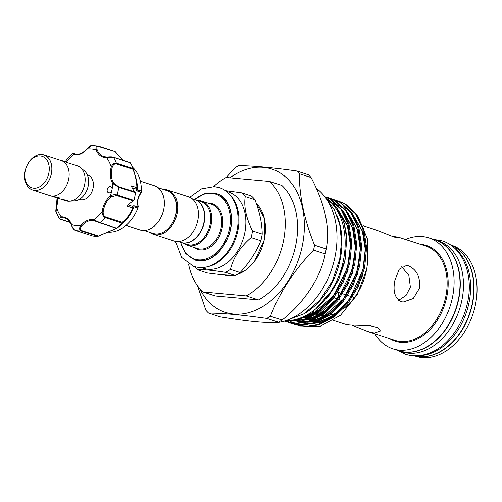 <?xml version="1.0" encoding="UTF-8"?>
<svg xmlns="http://www.w3.org/2000/svg" width="502" height="502" viewBox="0 0 502 502"><rect width="100%" height="100%" fill="white"/><g stroke="black" fill="none" stroke-linecap="round" stroke-linejoin="round"><path stroke-width="0.75" d="M434.92 239.837A58.326 41.315 108 0 1 435.046 239.881L438.252 240.922A58.326 41.315 108 0 1 461.903 300.215A58.326 41.315 108 0 1 402.253 351.883L399.046 350.842A58.326 41.315 108 0 1 398.927 350.804M435.046 239.881A58.326 41.315 108 0 1 458.696 299.173A58.326 41.315 108 0 1 399.046 350.842M450.62 245.014A58.326 41.315 108 0 1 472.269 303.578A58.326 41.315 108 0 1 414.671 355.83M454.297 247.913A58.326 41.315 108 0 1 469.056 302.537A58.326 41.315 108 0 1 419.352 355.642M25.207 171A16.535 11.709 -72 0 0 33.734 188.181A16.535 11.709 -72 0 0 48.819 173.159A16.535 11.709 -72 0 0 40.285 155.978A16.535 11.709 -72 0 0 25.207 171M51.361 173.679A18.373 13.014 108 0 1 34.607 190.371A18.373 13.014 108 0 1 25.125 171.276A18.373 13.014 108 0 1 41.886 154.591A18.373 13.014 108 0 1 51.361 173.679M32.567 189.988L49.836 195.592A18.411 13.039 -72 0 0 68.661 179.283A18.411 13.039 -72 0 0 61.194 160.571L43.925 154.967A18.411 13.039 -72 0 0 25.1 171.276A18.411 13.039 -72 0 0 32.567 189.988A18.411 13.039 -72 0 0 51.392 173.679A18.411 13.039 -72 0 0 43.925 154.967M67.318 162.679L77.22 165.811A18.373 13.014 108 0 1 80.339 167.53L84.33 170.818A16.403 11.621 108 0 1 88.195 185.953A16.403 11.621 108 0 1 74.578 200.875L69.414 201.195A18.373 13.014 108 0 1 65.881 200.756L55.057 197.248L58.044 197.97L59.211 197.719L53.105 196.37L52.013 196.257L55.057 197.248M80.339 167.53A18.373 13.014 108 0 1 84.669 184.485A18.373 13.014 108 0 1 69.414 201.195M63.591 199.771C62.33 199.721 63.566 200.122 67.293 200.969C68.642 200.587 67.412 200.185 63.591 199.771L62.763 199.721M67.293 200.969L68.165 200.819M87.31 174.878L87.85 175.054A12.857 9.111 108 0 1 93.065 188.124A12.857 9.111 108 0 1 79.918 199.514L79.372 199.338M111.03 196.784A18.003 12.751 -72 0 0 103.186 211.819C102.979 214.335 103.757 216.061 105.52 216.996L122.137 222.38C126.266 219.481 129.817 214.68 132.785 207.985L127.244 206.184A18.003 12.751 108 0 1 133.501 200.951L116.728 195.51L111.03 196.784A0.734 0.345 -129.6 0 1 110.321 196.037A39.313 27.848 -72 0 0 111.959 189.856A3.307 2.341 -72 0 0 111.105 186.744A3.307 2.341 -72 0 0 110.616 186.493A3.307 2.341 -72 0 0 107.503 188.551A3.307 2.341 -72 0 0 108.087 192.53A3.307 2.341 -72 0 0 108.576 192.781A3.307 2.341 -72 0 0 111.959 189.856A39.313 27.848 -72 0 0 112.85 183.607A0.734 0.452 -33 0 1 113.785 183.236L118.535 186.618L135.314 192.059A0.734 0.521 108 0 1 135.496 192.674L118.723 187.233L112.85 183.607A18.737 13.272 108 0 1 111.237 167.053C112.392 164.223 114.105 162.937 116.376 163.188L133.13 168.565A43.724 30.973 108 0 0 130.294 162.855L129.604 162.585M97.118 149.671A0.734 0.389 159.7 0 0 96.127 149.922C95.562 147.249 96.284 145.975 98.304 146.101A0.734 0.521 108 0 1 98.649 146.559C96.961 146.465 96.453 147.506 97.118 149.671A18.003 12.751 -72 0 0 101.14 155.306A18.003 12.751 -72 0 0 103.801 156.687A18.003 12.751 -72 0 0 106.92 157.126M98.367 146.126L115.184 151.598L98.649 146.559M115.071 151.541L122.827 160.282M135.496 176.497L136.136 178.863A35.642 25.244 108 0 1 137.429 189.787L136.782 190.823L136.337 189.128L136.914 187.685C136.632 181.166 135.308 175.035 132.936 169.293L116.32 163.903C114.406 163.721 113.044 164.869 112.235 167.335L111.237 167.053A39.313 27.848 -72 0 0 106.575 157.678A0.734 0.502 87.1 0 1 107.158 157.12L112.988 157.195A0.734 0.521 108 0 1 113.264 157.182L113.264 157.182A0.734 0.521 108 0 1 113.483 157.364L106.575 157.678A18.737 13.272 108 0 1 100.312 155.789A18.737 13.272 108 0 1 96.127 149.922A39.313 27.848 -72 0 0 87.009 149.088L86.94 148.774C89.099 146.477 90.743 145.379 91.866 145.48L87.009 149.088A18.737 13.272 108 0 1 73.844 154.679L72.313 153.568L73.963 153.581A0.734 0.521 108 0 1 74.058 153.631L74.415 154.101M137.416 189.913L141.376 191.005A35.642 25.244 -72 0 0 132.622 167.329M140.667 192.078L141.376 191.005L140.642 193.283L140.667 192.078L136.782 190.823M133.13 168.565L135.477 176.415L137.429 189.787M133.94 206.906L133.112 207.815A0.734 0.433 17.2 0 1 132.785 207.985L132.81 206.441L133.758 205.682L133.94 206.906A35.642 25.244 108 0 1 121.246 224.77L116.966 228.209M107.666 232.049A35.642 25.244 -72 0 0 137.868 208.248L133.984 206.78M137.868 208.248L137.642 206.937L138.025 206.146A11.025 7.806 108 0 1 140.642 193.283L140.88 193.27C137.887 197.462 136.996 201.804 138.213 206.303L138.213 206.303A0.734 0.37 161.8 0 0 138.025 206.146L137.868 208.248L138.213 206.303A0.734 0.37 161.8 0 1 138.194 206.479M140.347 181.166L154.334 185.702A23.236 16.459 108 0 1 163.759 209.328A23.236 16.459 108 0 1 139.989 229.916L126.002 225.379M178.166 241.531L180.921 242.422A22.502 15.938 -72 0 0 203.937 222.486A22.502 15.938 -72 0 0 194.807 199.608L192.053 198.717M149.634 232.269A23.236 16.459 -72 0 0 153.311 234.239L174.037 240.96A23.236 16.459 -72 0 0 197.801 220.372A23.236 16.459 -72 0 0 188.375 196.746L167.655 190.026A23.236 16.459 -72 0 0 163.52 189.461M153.311 234.239A23.236 16.459 -72 0 0 177.08 213.651A23.236 16.459 -72 0 0 167.655 190.026M144.124 230.487L153.047 233.38A22.502 15.938 -72 0 0 176.058 213.444A22.502 15.938 -72 0 0 166.934 190.565L158.011 187.673M194.933 199.652A22.502 15.938 108 0 1 195.058 199.689A22.502 15.938 108 0 1 204.182 222.568A22.502 15.938 108 0 1 181.166 242.504A22.502 15.938 108 0 1 181.046 242.46M226.113 191.224L228.498 191.996A40.141 28.432 108 0 1 244.775 232.802A40.141 28.432 108 0 1 203.724 268.363L201.346 267.585M225.31 190.635L241.657 192.831A45.287 32.078 108 0 1 245.221 196.558C243.702 206.698 246.124 218.15 252.493 230.907A45.287 32.078 108 0 1 251.904 234.258A45.287 32.078 108 0 1 251.132 237.59C240.307 246.877 233.399 257.476 230.405 269.379A45.287 32.078 108 0 1 225.48 272.329C212.22 270.202 202.89 269.348 197.481 269.769A45.287 32.078 108 0 1 194.469 266.713M197.562 200.505A23.236 16.459 108 0 1 201.697 201.07A23.236 16.459 108 0 1 211.122 224.695A23.236 16.459 108 0 1 187.353 245.283A23.236 16.459 108 0 1 183.676 243.313M195.058 199.689L200.976 201.609A22.502 15.938 108 0 1 210.106 224.488A22.502 15.938 108 0 1 187.089 244.424L181.166 242.504M197.481 269.769L207.2 272.925C218.809 274.519 228.14 275.372 235.206 275.485A45.287 32.078 -72 0 0 240.125 272.536C249.281 262.734 256.189 252.142 260.858 240.747A45.287 32.078 -72 0 0 261.63 237.415A45.287 32.078 -72 0 0 262.213 234.064C262.088 223.415 259.659 211.963 254.941 199.714A45.287 32.078 -72 0 0 251.376 195.987L241.657 192.831M266.198 322.441A72.746 51.53 -72 0 0 335.041 256.66A72.746 51.53 -72 0 0 316.279 188.269M311.083 177.532A85.974 60.899 -72 0 0 308.46 174.784L296.801 171A85.974 60.899 108 0 1 299.424 173.748C299.205 195.799 304.25 219.619 314.553 245.202A85.974 60.899 108 0 1 314.076 247.662A85.974 60.899 108 0 1 313.549 250.121L325.208 253.905A85.974 60.899 -72 0 0 325.735 251.446A85.974 60.899 -72 0 0 326.212 248.986C330.241 228.31 325.196 204.49 311.083 177.532L299.424 173.748M199.752 288.65A75.319 53.35 -72 0 0 255.135 310.443A75.319 53.35 -72 0 0 302.342 245.629A75.319 53.35 -72 0 0 286.617 177.909A75.319 53.35 -72 0 0 229.903 177.808M226.157 177.513L234.93 167.844A85.974 60.899 108 0 1 238.557 165.673C252.675 165.742 272.09 167.517 296.801 171M325.522 197.706A66.138 46.849 108 0 1 343.393 260.469A66.138 46.849 108 0 1 285.625 320.69M336.88 215.358A66.138 46.849 108 0 1 340.187 259.434A66.138 46.849 108 0 1 305.178 313.072M311.698 319.812A4.474 2.861 131.3 0 1 310.863 317.377M309.452 315.802A5.145 3.288 -48.7 0 0 309.219 317.383M309.326 318.099A5.145 3.288 -48.7 0 0 309.552 318.663M311.177 320.263L310.129 319.341A5.145 3.288 -48.7 0 0 310.926 319.718A5.145 3.288 -48.7 0 0 311.378 319.799A5.145 3.288 -48.7 0 0 312.558 319.699M316.247 312.47A4.474 2.861 131.3 0 1 317.182 312.771M314.371 318.883A5.145 3.288 -48.7 0 0 316.204 317.17A2.937 1.876 -48.7 0 1 316.072 317.339M317.063 315.777A5.145 3.288 -48.7 0 0 317.615 313.455M317.477 312.564A5.145 3.288 -48.7 0 0 317.402 312.357A5.145 3.288 -48.7 0 0 316.913 311.61M316.818 311.522L316.844 311.541A5.145 3.288 -48.7 0 0 316.818 311.522A5.145 3.288 -48.7 0 0 315.457 310.964A5.145 3.288 -48.7 0 0 313.336 311.391M308.598 313.982L309.339 315.708L310.167 316.065L311.836 315.312M312.696 313.894L312.759 311.209M312.602 318.575A2.937 1.876 -48.7 0 0 313.317 318.839A2.937 1.876 -48.7 0 0 315.695 317.766M316.793 315.909A2.937 1.876 -48.7 0 0 316.505 314.189M311.943 315.2L309.753 313.267M401.726 266.738L408.835 275.36L410.379 287.113L406.08 295.44L398.651 300.303M414.388 355.818L415.825 356.282A58.326 41.315 -72 0 0 475.476 304.614A58.326 41.315 -72 0 0 451.819 245.321L450.388 244.857M414.589 355.824A58.326 41.315 -72 0 0 472.514 303.654A58.326 41.315 -72 0 0 450.551 244.97M374.894 333.836A58.326 41.315 -72 0 0 392.878 348.84L398.801 350.76A58.326 41.315 -72 0 0 458.451 299.092A58.326 41.315 -72 0 0 434.795 239.799L428.877 237.879A58.326 41.315 -72 0 0 405.509 239.473M392.878 348.84A58.326 41.315 -72 0 0 452.528 297.171A58.326 41.315 -72 0 0 428.877 237.879M391.918 236.26L398.362 237.151L399.379 237.791L394.145 237.051L376.054 229.916L363.63 225.887M343.701 308.504A49.604 35.134 -72 0 0 366.372 270.672A49.604 35.134 -72 0 0 366.56 246.193M394.986 279.959L399.285 269.179L406.538 265.439L408.44 265.84C416.597 269.405 420.331 276.784 419.653 287.96L413.265 298.546L403.188 302.028L401.161 301.62C394.741 298.207 392.683 290.984 394.986 279.959M293.363 324.022L295.327 324.725L306.465 326.407L318.017 324.53L333.146 316.743L346.612 303.66L357.117 286.573L363.661 267.152L365.632 247.317L362.852 229.006L355.623 214.034L344.673 203.862L336.208 200.354M338.21 200.932L345.646 204.176L356.596 214.348L363.824 229.326L366.604 247.63L364.634 267.472L358.089 286.887L347.585 303.98L334.119 317.063L318.996 324.844L307.444 326.727L295.327 324.725M333.278 199.332L340.714 202.576L351.664 212.748L358.892 227.726L361.672 246.03L359.702 265.872L353.157 285.287L342.653 302.38L329.186 315.463L314.057 323.244L302.505 325.12L291.367 323.445L301.533 324.807L313.085 322.93L328.214 315.143L341.674 302.06L352.184 284.973L358.729 265.552L360.693 245.716L357.913 227.406L350.685 212.434L339.741 202.262L331.276 198.754M328.339 197.732L335.782 200.976L346.725 211.147L353.954 226.126L356.734 244.43L354.77 264.272L348.225 283.686L337.714 300.78L324.254 313.863L309.125 321.644L297.573 323.52L286.429 321.845L296.6 323.206L308.153 321.33L323.275 313.543L336.742 300.46L347.246 283.373L353.797 263.952L355.761 244.116L352.981 225.806L345.752 210.834L334.803 200.656L326.344 197.154M324.643 196.533L330.843 199.376L341.793 209.547L349.022 224.526L351.802 242.83L349.838 262.665L343.286 282.086L332.782 299.179L319.316 312.257L304.193 320.044L284.458 321.054M284.678 320.991L303.214 319.73L318.343 311.943L331.809 298.859L342.314 281.773L348.859 262.351L350.829 242.516L348.049 224.206L340.82 209.234L329.87 199.056L324.668 196.571M325.315 197.43L336.861 207.947L344.09 222.926L346.807 239.372A65.492 46.391 -72 0 0 325.785 197.895M286.956 320.69L288.204 321.475M288.656 321.744L290.514 322.748M290.978 322.981L292.892 323.834M290.878 323.282L288.932 322.548M288.455 322.347L286.554 321.468M286.096 321.23L285.293 320.797M285.048 320.878L285.582 321.148M286.046 321.38L287.953 322.234M288.43 322.422L290.388 323.125M285.945 321.682L284.345 321.092M284.264 321.111L285.456 321.525M346.807 239.372L344.786 261.09L333.993 288.167L315.959 308.705M299.625 325.942L320.081 326.344L340.519 315.269L357.204 294.693L366.987 268.476L367.659 239.441L357.851 216.18M307.964 314.365L308.962 315.243M311.667 315.482L309.201 313.612M321.65 318.538L313.901 322.014L312.614 321.525M333.704 295.697A3.307 2.341 108 0 1 333.792 294.95A3.307 2.341 108 0 1 336.346 291.963M337.689 292.296A3.307 2.341 108 0 1 338.511 295.383A3.307 2.341 108 0 1 335.129 298.313A3.307 2.341 108 0 1 334.112 297.46M333.535 320.414L345.439 324.279L349.737 325.014L369.968 325.672L377.975 327.655L380.422 330.969L374.41 333.021L367.746 331.515L351.883 325.171M321.575 315.708L322.472 317.145M321.656 315.777A49.604 35.134 -72 0 0 324.951 315.802M327.153 315.601A49.604 35.134 -72 0 0 327.687 315.526M329.576 315.174A49.604 35.134 -72 0 0 339.979 310.983M289.472 320.552L290.915 321.606M291.367 321.914L293.256 323.087M293.733 323.357L295.766 324.399M296.293 324.643L298.79 325.654M309.056 313.706L311.353 315.727M269.499 181.435A66.138 46.849 108 0 1 283.448 241.023A66.138 46.849 108 0 1 246.206 295.929L258.543 299.932A66.138 46.849 108 0 0 295.778 245.026A66.138 46.849 108 0 0 281.835 185.439L269.499 181.435L226.226 177.476A66.138 46.849 108 0 0 213.67 186.581M258.543 299.932L215.27 295.967L202.933 291.969A66.138 46.849 108 0 1 188.539 264.039M202.933 291.969L246.206 295.929M313.549 250.121C293.971 270.402 279.601 292.44 270.434 316.241A85.974 60.899 108 0 1 266.813 318.412C242.096 314.93 222.681 313.154 208.568 313.079A85.974 60.899 108 0 1 205.939 310.336L197.487 285.751M266.813 318.412L278.466 322.196C268.081 323.344 248.666 321.569 220.221 316.862L208.568 313.079M278.466 322.196A85.974 60.899 -72 0 0 282.093 320.019L270.434 316.241M282.093 320.019C304.231 302.687 320.86 277.493 325.208 253.905M326.212 248.986L314.553 245.202M262.213 234.064L252.493 230.907M245.221 196.558L254.941 199.714M240.125 272.536L230.405 269.379M251.132 237.59L260.858 240.747M225.48 272.329L235.206 275.485M133.112 207.815C129.955 214.856 126.259 219.983 122.011 223.195A43.724 30.973 108 0 1 117.004 228.184L117.311 227.952M116.433 228.322L98.11 236.185M99.823 222.919L116.947 228.228L97.821 236.348L81.048 230.907C79.241 229.765 79.14 227.958 80.753 225.48L81.562 226.126C80.063 228.084 80.063 229.552 81.562 230.531L98.179 235.921L97.764 236.348A43.724 30.973 108 0 1 92.217 235.84L75.35 230.38A0.734 0.521 108 0 0 75.388 230.387L92.155 235.827M135.314 192.059A18.003 12.751 108 0 1 131.373 185.891L136.914 187.685A0.734 0.552 -175.5 0 1 137.134 188.043M122.011 223.195L105.288 217.692C103.18 216.626 102.138 214.624 102.157 211.687A18.737 13.272 108 0 1 110.321 196.037C112.53 194.713 114.807 194.349 117.154 194.952L133.927 200.392A0.734 0.521 108 0 1 133.501 200.951M57.341 197.989A18.737 13.272 108 0 1 56.531 207.514L56.061 212.057L59.255 218.521L61.188 216.889A18.737 13.272 108 0 1 71.642 224.645A39.313 27.848 -72 0 0 80.753 225.48A18.737 13.272 108 0 1 93.918 219.889L100.174 222.788L116.947 228.228M135.496 192.674A43.724 30.973 108 0 1 133.927 200.392M91.866 145.48L98.304 146.101M65.605 161.581L66.584 159.285L65.737 161.606M56.061 212.057L56.061 212.057C55.666 211.706 55.753 210.175 56.318 207.47L56.531 207.514A39.313 27.848 -72 0 0 61.188 216.889A0.734 0.502 87.1 0 0 61.595 217.768C59.669 218.025 59.368 218.533 60.698 219.292L70.104 222.348M61.595 217.768A18.003 12.751 -72 0 1 64.953 218.201C67.883 219.179 70.048 221.464 71.447 225.059A0.734 0.389 159.7 0 1 71.642 224.645C72.225 227.324 73.474 229.238 75.388 230.387A43.724 30.973 108 0 0 81.048 230.907A0.734 0.521 108 0 0 81.562 230.531M105.52 216.996A0.734 0.521 108 0 1 105.288 217.692A43.724 30.973 108 0 1 100.174 222.788A0.734 0.521 108 0 1 99.628 222.857L94.213 220.754A18.003 12.751 -72 0 0 81.562 226.126M136.939 187.955L136.337 189.128L132.082 187.754M141.369 191.08L141.269 192.329M128.261 204.96L132.81 206.441L132.917 207.721M140.874 193.101L141.263 192.379M66.415 161.864A39.313 27.848 -72 0 1 73.844 154.679A0.734 0.521 -76.4 0 1 74.541 154.133M133.149 168.628L132.936 169.293M103.186 211.819L102.157 211.687A39.313 27.848 -72 0 1 93.918 219.889A0.734 0.521 103.6 0 0 94.213 220.754M122.137 222.38L122.055 223.133M75.35 230.38C73.631 229.558 72.326 227.782 71.447 225.059A0.734 0.389 159.7 0 0 71.635 225.216M68.027 162.824L62.16 160.929M61.439 160.653A4.223 0.471 11.5 0 1 66.979 162.177L67.4 162.805M236.975 274.544A40.141 28.432 -72 0 0 264.391 239.165A40.141 28.432 -72 0 0 256.258 203.316M230.399 195.372A40.141 28.432 108 0 1 237.866 230.562A40.141 28.432 108 0 1 207.244 266.744M180.745 242.366A34.167 24.203 -72 0 0 205.249 259.17A34.167 24.203 -72 0 0 229.414 228.812A34.167 24.203 -72 0 0 221.507 197.405A34.167 24.203 -72 0 0 194.632 199.551M194.305 199.445L205.243 193.383L216.274 193.534A34.908 24.723 108 0 1 230.431 229.019A34.908 24.723 108 0 1 194.732 259.942L197.939 260.977M187.353 245.283L197.349 248.521A23.236 16.459 -72 0 0 221.112 227.939A23.236 16.459 -72 0 0 211.687 204.314L201.697 201.07M208.211 203.184A23.977 16.98 108 0 1 222.129 228.146A23.977 16.98 108 0 1 193.872 247.398M389.797 338.668A50.338 35.655 -72 0 0 446.824 296.651A50.338 35.655 -72 0 0 420.412 244.305M367.746 331.515L395.08 340.381A49.604 35.134 -72 0 0 445.807 296.444A49.604 35.134 -72 0 0 425.69 246.018L398.362 237.151M299.317 318.393L305.517 316.982L319.799 309.646L332.506 297.316L342.433 281.202L348.62 262.891L350.484 244.192L347.88 226.929L336.767 207.822M293.795 319.918L301.244 320.295M304.444 319.962L310.449 318.582L324.731 311.246L337.444 298.916L347.365 282.802L353.552 264.491L355.422 245.792L352.812 228.529L341.699 209.422M339.427 207.414L333.064 203.429M293.068 320.063L296.958 321.18L294.247 319.824M298.276 321.443L306.176 321.895M309.376 321.562L315.381 320.188L329.663 312.846L342.377 300.516L352.297 284.402L358.484 266.091L360.354 247.392L357.75 230.129L346.637 211.022M344.359 209.014L338.003 205.029M336.823 204.509L332.801 203.159M293.946 319.887L296.795 321.205M297.655 321.537L301.89 322.78M303.208 323.043L311.114 323.495M314.308 323.169L320.32 321.788L334.596 314.447L347.309 302.116L357.229 286.002L363.417 267.698L365.287 248.992L362.682 231.729L351.569 212.622M349.298 210.614L342.935 206.629M341.762 206.109L337.733 204.76M336.861 204.546L333.61 203.994M295.571 319.517L296.092 319.862M297.215 320.565L297.924 320.973M326.407 298.74L328.641 296.061L338.568 279.947L344.748 261.636L345.941 254.828M297.291 319.046L306.584 317.333L320.979 309.91M346.713 273.697L348.106 269.405M293.413 319.994L299.581 320.696M302.047 320.652L311.516 318.933L325.911 311.51M351.645 275.297L353.038 271.005M293.168 320.044L296.732 321.211M297.906 321.5L304.519 322.297M306.979 322.259L316.455 320.533L330.843 313.11M356.583 276.897L357.976 272.605M297.786 321.518L301.664 322.811M302.838 323.1L309.452 323.897M311.911 323.859L321.387 322.133L335.782 314.71M361.515 278.497L362.908 274.205M233.461 275.441L223.691 274.832A40.141 28.432 -72 0 0 233.254 275.435M112.235 167.335A18.003 12.751 -72 0 0 113.785 183.236M118.535 186.618A0.734 0.521 -72 0 1 118.723 187.233A43.724 30.973 108 0 1 117.154 194.952A0.734 0.521 -72 0 1 116.728 195.51M130.256 162.805L113.483 157.364A43.724 30.973 108 0 1 116.376 163.188A0.734 0.521 108 0 1 116.32 163.903M76.342 154.371L74.058 153.631M133.758 205.682L137.642 206.937M73.85 153.568A0.734 0.521 108 0 1 73.963 153.581L76.392 154.371M94.916 220.955L116.37 228.303M60.698 219.292A0.734 0.521 108 0 1 60.422 219.305L70.186 222.474M433.27 239.303L442.218 240.872C462.907 247.16 473.624 274.858 467.669 302.104C464.557 316.762 458.257 329.274 448.769 339.628C438.309 351.306 421.442 359.313 405.44 354.249L397.27 350.264M325.892 198.227L334.457 210.024L339.754 224.802L341.529 241.537L339.716 259.114L332.293 281.17L319.956 300.121L304.049 313.775L286.228 320.489M189.712 197.273L201.534 188.865L214.379 186.637L219.305 187.641C235.4 192.423 242.466 215.885 235.312 236.524C229.514 255.066 213.488 269.135 198.654 267.497L193.728 266.487L181.542 257.344L175.424 241.318M217.284 193.866C228.994 196.872 235.52 216.764 228.918 235.024C221.796 252.424 211.907 261.071 199.25 260.984L195.742 260.268M52.039 196.263L50.627 195.811M103.801 156.687L107.033 157.101C110.02 156.793 112.097 156.825 113.264 157.182L129.968 162.598M98.103 146.044L115.102 151.548M256.233 203.241L264.554 218.703L264.585 239.266L254.263 261.912L246.005 269.969L236.712 274.688M314.854 312.733L312.959 311.064M337.739 292.208L341.398 293.394M342.678 293.808L346.637 295.088M347.61 295.408L351.569 296.688M352.542 297.008L354.45 297.623M335.129 298.313L337.3 299.016M338.724 299.481L342.684 300.761M348.595 302.681L349.831 303.082M319.925 314.258L318.4 312.915M300.422 317.992L312.646 313.919L333.836 295.515L347.434 267.547L350.459 245.616L347.346 225.53L337.526 208.895M294.806 319.699L302.524 319.937M305.762 319.523L317.484 315.57L338.423 297.579L352.078 270.195L355.391 248.076L352.473 227.72L343.481 211.574L342.458 210.495M295.471 320.358L298.044 320.998M299.393 321.249L307.462 321.537M310.694 321.123L322.422 317.17L343.255 299.317L356.909 272.14L360.323 249.657L357.298 228.987L347.39 212.095M296.4 320.477L297.14 320.797M300.403 321.958L302.976 322.598M304.331 322.849L312.395 323.137M315.626 322.723L328.609 318.117L339.973 309.941L349.913 298.565L362.965 269.536L365.249 249.243L362.262 230.682L352.329 213.695M312.539 318.519L311.108 317.264M310.525 316.749L309.339 315.708M180.419 242.259L185.715 253.585L194.732 259.942M66.584 159.278L72.313 153.562M57.059 197.895L56.318 207.47M86.94 148.774C82.93 153.254 78.789 155.036 74.516 154.127L73.926 153.957M115.209 151.623L122.934 160.32M135.477 176.415L133.137 168.597M116.451 228.322L97.909 236.323M59.261 218.521L60.422 219.305"/></g></svg>
